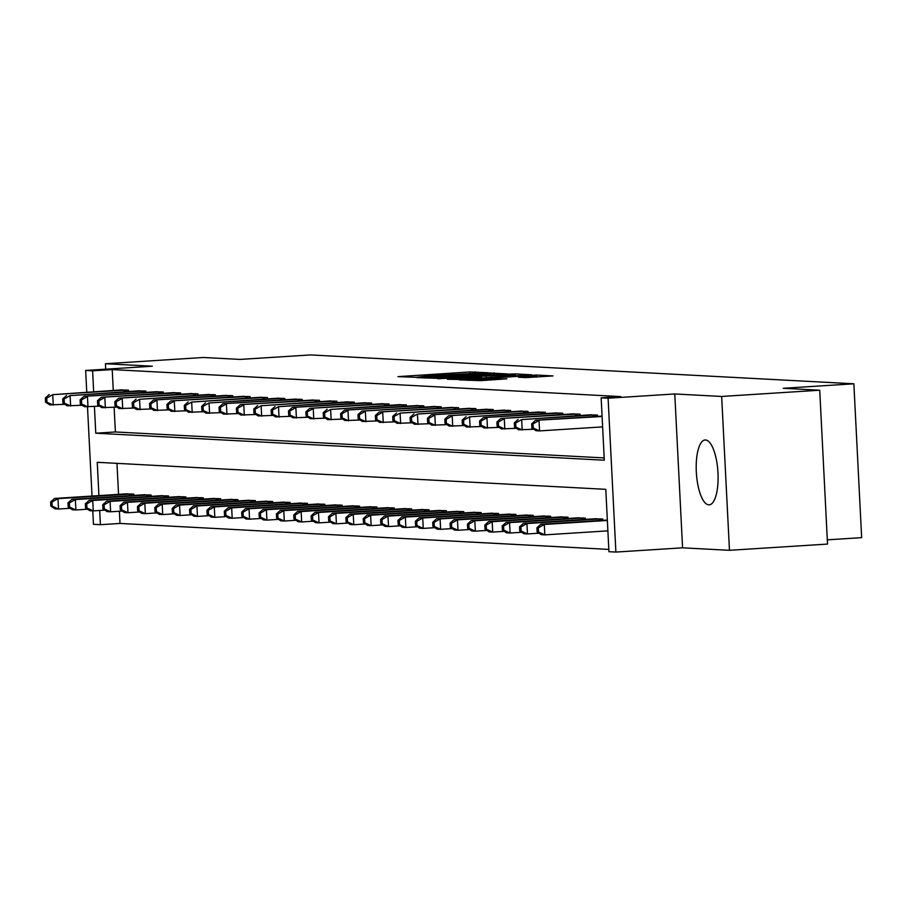 <?xml version="1.0" encoding="UTF-8"?>
<svg xmlns="http://www.w3.org/2000/svg" width="907" height="907" viewBox="0 0 907 907"><rect width="100%" height="100%" fill="white"/><g stroke="black" fill="none" stroke-linecap="round" stroke-linejoin="round"><path stroke-width="1.36" d="M487.932 372.766L469.962 371.949L397.946 376.632L416.313 377.323L429.907 375.611L487.932 372.766M705.51 439.974A32.493 10.782 -93.6 0 0 705.09 439.974A32.493 10.782 -93.6 0 0 696.349 472.468A32.493 10.782 -93.6 0 0 708.798 504.848A32.493 10.782 -93.6 0 0 709.217 504.836A32.493 10.782 -93.6 0 0 717.959 472.354A32.493 10.782 -93.6 0 0 705.51 439.974M525.572 377.618L552.941 375.929L536.615 375.033L459.384 379.897L480.925 380.623L506.9 378.809L468.579 379.716L521.48 376.065L536.048 375.702L518.441 377.21L525.572 377.618M819.724 390.214L827.524 544.075L729.466 550.311L721.666 396.461L819.724 390.214L783.251 388.287L853.861 383.797L310.579 354.932L239.97 359.421L203.497 357.483L105.439 363.73L152.342 366.213L85.655 370.453L92.605 370.827L112.219 369.58L620.762 396.586L601.148 397.833L608.098 398.207L615.887 552.068L608.937 551.694L605.785 489.327L97.242 462.309L98.931 495.63M721.666 396.461L674.774 393.967L608.098 398.207M507.807 373.956L488.986 372.958L416.971 377.641L438.512 378.366L507.807 373.956M515.414 373.911L531.74 374.806L459.713 379.489L447.378 379.262L478.204 377.187L480.925 376.915L476.118 376.632L437.832 378.763L510.199 374.081L515.414 373.911L515.516 375.94M105.439 363.73L105.722 369.183M112.219 369.58L113.273 390.418M114.123 407.288L115.382 431.959L604.187 457.922M120.178 389.987L128.499 390.146L128.567 391.473M137.547 390.906L145.868 391.064L145.936 392.402M154.916 391.824L163.237 391.983L163.305 393.321M172.285 392.754L180.606 392.912L180.674 394.239M189.654 393.672L197.975 393.831L198.043 395.169M207.023 394.59L215.344 394.749L215.412 396.087M224.392 395.52L232.714 395.679L232.782 397.005M241.761 396.438L250.083 396.597L250.151 397.935M259.13 397.357L267.452 397.527L267.52 398.853M276.499 398.286L284.821 398.445L284.889 399.783M293.857 399.205L302.19 399.363L302.246 400.701M311.226 400.134L319.547 400.293L319.615 401.62M328.595 401.053L336.916 401.211L336.985 402.549M345.964 401.971L354.286 402.13L354.354 403.468M363.333 402.901L371.655 403.059L371.723 404.386M380.702 403.819L389.024 403.978L389.092 405.316M398.071 404.737L406.393 404.907L406.461 406.234M415.44 405.667L423.762 405.826L423.83 407.164M432.809 406.585L441.131 406.744L441.199 408.082M450.178 407.515L458.5 407.674L458.568 409M467.547 408.433L475.869 408.592L475.937 409.93M484.916 409.352L493.238 409.51L493.306 410.848M502.285 410.281L510.607 410.44L510.675 411.767M519.654 411.2L527.976 411.359L528.044 412.696M537.012 412.118L545.345 412.288L545.402 413.615M554.381 413.048L562.703 413.207L562.771 414.544M571.75 413.966L580.072 414.125L580.14 415.463M589.119 414.896L597.441 415.055L597.509 416.381M119.395 511.242L120.007 523.441L608.824 549.404M116.969 463.352L118.545 494.383M125.449 493.941L133.771 494.1L133.839 495.437M142.818 494.859L151.14 495.018L151.208 496.356M160.188 495.789L168.509 495.948L168.577 497.274M177.545 496.707L185.878 496.866L185.935 498.204M194.914 497.626L203.236 497.796L203.304 499.122M212.283 498.555L220.605 498.714L220.673 500.052M229.652 499.474L237.974 499.632L238.042 500.97M247.021 500.403L255.343 500.562L255.411 501.888M264.39 501.322L272.712 501.48L272.78 502.818M281.76 502.24L290.081 502.399L290.149 503.736M299.129 503.17L307.45 503.328L307.518 504.655M316.498 504.088L324.819 504.247L324.887 505.584M333.867 505.006L342.188 505.176L342.256 506.503M351.236 505.936L359.557 506.095L359.625 507.432M368.605 506.854L376.927 507.013L376.995 508.351M385.974 507.784L394.296 507.943L394.364 509.269M403.343 508.702L411.665 508.861L411.733 510.199M420.701 509.621L429.034 509.779L429.09 511.117M438.07 510.55L446.391 510.709L446.459 512.036M455.439 511.469L463.76 511.627L463.828 512.965M472.808 512.387L481.129 512.557L481.198 513.884M490.177 513.317L498.499 513.475L498.567 514.813M507.546 514.235L515.868 514.394L515.936 515.732M524.915 515.165L533.237 515.323L533.305 516.65M542.284 516.083L550.606 516.242L550.674 517.58M559.653 517.001L567.975 517.16L568.043 518.498M577.022 517.931L585.344 518.09L585.412 519.416M594.391 518.849L602.713 519.008L602.781 520.346M827.309 539.835L861.65 537.647L853.861 383.797M674.774 393.967L682.574 547.828L729.466 550.311M682.574 547.828L615.887 552.068M120.007 523.441L100.405 524.688L93.455 524.314L92.775 510.856M94.419 406.506L95.768 433.206L604.311 460.212L601.148 397.833M92.605 370.827L93.659 391.665M92.026 496.072L87.503 406.892M86.755 392.107L85.655 370.453M99.679 510.471L100.405 524.688M115.382 431.959L95.768 433.206M490.313 373.208L423.932 377.391L442.752 376.972L484.338 374.33L493.045 373.435L490.313 373.208M507.376 375.339L514.643 374.591L500.074 374.954L481.277 376.246L507.376 375.339L507.432 376.45M127.694 493.782L54.511 498.453L57.991 498.635L58.513 509.031L70.134 508.294M52.221 506.185L58.513 509.031L55.044 508.85L50.826 506.106L52.221 506.185L52.005 502.025L50.622 501.945L50.826 506.106M52.005 502.025L57.991 498.635L131.504 493.986M50.622 501.945L54.511 498.453M126.243 390.021L52.719 394.681L122.422 389.817M64.873 404.329L49.772 404.885L45.565 402.152L46.949 402.22L46.745 398.071L45.35 397.992L45.565 402.152M46.745 398.071L52.719 394.681L53.252 405.078L46.949 402.22M49.25 394.488L45.35 397.992M145.063 494.7L71.88 499.372L75.36 499.564L75.882 509.961L87.503 509.212M69.59 507.104L75.882 509.961L72.413 509.768L68.195 507.036L69.59 507.104L69.374 502.943L67.98 502.875L68.195 507.036M69.374 502.943L75.36 499.564L148.873 494.905M67.98 502.875L71.88 499.372M162.432 495.619L89.249 500.301L92.729 500.483L93.251 510.879L104.872 510.142M86.947 508.033L93.251 510.879L89.782 510.698L85.564 507.954L86.947 508.033L86.743 503.873L85.349 503.793L85.564 507.954M86.743 503.873L92.729 500.483L166.242 495.823M85.349 503.793L89.249 500.301M179.801 496.548L106.618 501.22L110.098 501.401L110.62 511.797L122.241 511.06M104.316 508.952L110.62 511.797L107.151 511.616L102.933 508.872L104.316 508.952L104.112 504.791L102.718 504.723L102.933 508.872M104.112 504.791L110.098 501.401L183.611 496.753M102.718 504.723L106.618 501.22M143.612 390.94L70.088 395.599L139.791 390.747M82.242 405.259L67.141 405.814L62.934 403.071L64.318 403.15L64.102 398.989L62.719 398.91L62.934 403.071M64.102 398.989L70.088 395.599L70.621 405.996L64.318 403.15M66.619 395.418L62.719 398.91M160.981 391.869L83.988 396.336L157.16 391.665M99.611 406.177L84.51 406.733L80.292 404L81.687 404.068L81.471 399.908L80.088 399.84L80.292 404M81.471 399.908L87.457 396.518L87.99 406.914L81.687 404.068M83.988 396.336L80.088 399.84M178.35 392.788L101.357 397.266L174.529 392.584M116.98 407.107L101.879 407.662L97.661 404.919L99.056 404.987L98.84 400.837L97.457 400.758L97.661 404.919M98.84 400.837L104.827 397.447L105.359 407.844L99.056 404.987M101.357 397.266L97.457 400.758M197.159 497.467L123.987 502.138L127.468 502.331L127.989 512.727L139.61 511.979M121.685 509.87L127.989 512.727L124.52 512.534L120.302 509.802L121.685 509.87L121.481 505.709L120.087 505.641L120.302 509.802M121.481 505.709L127.468 502.331L200.98 497.671M120.087 505.641L123.987 502.138M195.719 393.717L118.726 398.184L191.899 393.513M134.338 408.025L119.248 408.581L115.03 405.837L116.425 405.917L116.209 401.756L114.826 401.676L115.03 405.837M116.209 401.756L122.196 398.366L122.717 408.762L116.425 405.917M118.726 398.184L114.826 401.676M214.528 498.385L141.356 503.068L144.825 503.249L145.358 513.645L156.979 512.909M139.054 510.8L145.358 513.645L141.889 513.464L137.671 510.72L139.054 510.8L138.85 506.639L137.456 506.56L137.671 510.72M138.85 506.639L144.825 503.249L218.349 498.589M137.456 506.56L141.356 503.068M231.897 499.315L158.725 503.986L162.194 504.167L162.727 514.564L174.348 513.827M156.423 511.718L162.727 514.564L159.247 514.382L155.04 511.65L156.423 511.718L156.219 507.557L154.825 507.489L155.04 511.65M156.219 507.557L162.194 504.167L235.718 499.519M154.825 507.489L158.725 503.986M249.266 500.233L176.094 504.916L179.563 505.097L180.096 515.493L191.717 514.757M173.793 512.636L180.096 515.493L176.616 515.301L172.409 512.568L173.793 512.636L173.588 508.487L172.194 508.408L172.409 512.568M173.588 508.487L179.563 505.097L253.087 500.437M172.194 508.408L176.094 504.916M266.635 501.163L193.463 505.834L196.932 506.015L197.465 516.412L209.086 515.675M191.162 513.566L197.465 516.412L193.985 516.23L189.778 513.487L191.162 513.566L190.946 509.405L189.563 509.326L189.778 513.487M190.946 509.405L196.932 506.015L270.456 501.356M189.563 509.326L193.463 505.834M284.004 502.081L210.832 506.752L214.301 506.945L214.834 517.33L226.455 516.593M208.531 514.484L214.834 517.33L211.354 517.149L207.136 514.416L208.531 514.484L208.315 510.324L206.932 510.256L207.136 514.416M208.315 510.324L214.301 506.945L287.825 502.285M206.932 510.256L210.832 506.752M213.088 394.636L139.565 399.295L209.268 394.432M151.707 408.944L136.617 409.499L132.399 406.767L133.794 406.835L133.578 402.674L132.195 402.606L132.399 406.767M133.578 402.674L139.565 399.295L140.086 409.692L133.794 406.835M136.095 399.103L132.195 402.606M230.446 395.554L153.453 400.032L226.637 395.35M169.076 409.873L153.986 410.429L149.768 407.685L151.163 407.765L150.947 403.604L149.564 403.524L149.768 407.685M150.947 403.604L156.934 400.214L157.455 410.61L151.163 407.765M153.453 400.032L149.564 403.524M247.815 396.484L170.822 400.951L244.006 396.28M186.445 410.792L171.355 411.347L167.137 408.603L168.532 408.683L168.317 404.522L166.933 404.454L167.137 408.603M168.317 404.522L174.303 401.132L174.824 411.529L168.532 408.683M170.822 400.951L166.933 404.454M265.184 397.402L191.672 402.062L261.375 397.198M203.814 411.71L188.724 412.266L184.506 409.533L185.901 409.601L185.686 405.44L184.291 405.372L184.506 409.533M185.686 405.44L191.672 402.062L192.193 412.458L185.901 409.601M188.191 401.869L184.291 405.372M282.553 398.32L209.041 402.98L278.744 398.128M221.183 412.64L206.093 413.195L201.876 410.452L203.259 410.531L203.055 406.37L201.66 406.291L201.876 410.452M203.055 406.37L209.041 402.98L209.562 413.377L203.259 410.531M205.56 402.799L201.66 406.291M301.373 503L228.201 507.682L231.67 507.863L232.203 518.26L243.824 517.523M225.9 515.414L232.203 518.26L228.723 518.078L224.505 515.335L225.9 515.414L225.684 511.253L224.301 511.174L224.505 515.335M225.684 511.253L231.67 507.863L305.194 503.204M224.301 511.174L228.201 507.682M299.922 399.25L222.929 403.717L296.113 399.046M238.552 413.558L223.462 414.114L219.245 411.381L220.628 411.449L220.424 407.288L219.029 407.22L219.245 411.381M220.424 407.288L226.41 403.898L226.931 414.295L220.628 411.449M222.929 403.717L219.029 407.22M318.742 503.929L245.57 508.6L249.04 508.782L249.561 519.178L261.193 518.441M243.269 516.332L249.561 519.178L246.092 518.997L241.874 516.253L243.269 516.332L243.053 512.172L241.67 512.104L241.874 516.253M243.053 512.172L249.04 508.782L322.563 504.133M241.67 512.104L245.57 508.6M317.291 400.168L240.298 404.647L313.471 399.964M255.921 414.488L240.831 415.032L236.614 412.3L237.997 412.368L237.793 408.218L236.398 408.139L236.614 412.3M237.793 408.218L243.779 404.828L244.3 415.225L237.997 412.368M240.298 404.647L236.398 408.139M336.112 504.848L262.939 509.519L266.409 509.711L266.93 520.108L278.551 519.36M260.638 517.251L266.93 520.108L263.461 519.915L259.243 517.183L260.638 517.251L260.422 513.09L259.039 513.022L259.243 517.183M260.422 513.09L266.409 509.711L339.932 505.052M259.039 513.022L262.939 509.519M334.66 401.087L261.137 405.746L330.84 400.894M273.29 415.406L258.2 415.962L253.983 413.218L255.366 413.297L255.162 409.136L253.767 409.057L253.983 413.218M255.162 409.136L261.137 405.746L261.67 416.143L255.366 413.297M257.667 405.565L253.767 409.057M353.481 505.766L280.297 510.448L283.778 510.63L284.299 521.026L295.92 520.289M278.007 518.18L284.299 521.026L280.83 520.845L276.612 518.101L278.007 518.18L277.791 514.02L276.408 513.94L276.612 518.101M277.791 514.02L283.778 510.63L357.29 505.97M276.408 513.94L280.297 510.448M352.029 402.016L278.506 406.676L348.209 401.812M290.659 416.324L275.558 416.88L271.352 414.148L272.735 414.216L272.531 410.055L271.136 409.987L271.352 414.148M272.531 410.055L278.506 406.676L279.039 417.073L272.735 414.216M275.036 406.483L271.136 409.987M370.85 506.696L297.666 511.367L301.147 511.548L301.668 521.944L313.289 521.208M295.376 519.099L301.668 521.944L298.199 521.763L293.981 519.019L295.376 519.099L295.16 514.938L293.777 514.87L293.981 519.019M295.16 514.938L301.147 511.548L374.659 506.9M293.777 514.87L297.666 511.367M369.398 402.935L292.405 407.413L365.578 402.731M308.029 417.254L292.927 417.81L288.721 415.066L290.104 415.145L289.9 410.984L288.505 410.905L288.721 415.066M289.9 410.984L295.875 407.594L296.408 417.991L290.104 415.145M292.405 407.413L288.505 410.905M388.219 507.614L315.035 512.296L318.516 512.478L319.037 522.874L330.658 522.137M312.745 520.017L319.037 522.874L315.568 522.681L311.35 519.949L312.745 520.017L312.53 515.868L311.135 515.788L311.35 519.949M312.53 515.868L318.516 512.478L392.028 507.818M311.135 515.788L315.035 512.296M386.767 403.864L309.775 408.331L382.947 403.66M325.398 418.172L310.296 418.728L306.09 415.984L307.473 416.064L307.258 411.903L305.874 411.835L306.09 415.984M307.258 411.903L313.244 408.513L313.777 418.909L307.473 416.064M309.775 408.331L305.874 411.835M405.588 508.544L332.404 513.215L335.885 513.396L336.406 523.793L348.027 523.056M330.114 520.947L336.406 523.793L332.937 523.611L328.719 520.867L330.114 520.947L329.899 516.786L328.504 516.707L328.719 520.867M329.899 516.786L335.885 513.396L409.397 508.736M328.504 516.707L332.404 513.215M422.957 509.462L349.773 514.133L353.254 514.326L353.775 524.711L365.396 523.974M347.472 521.865L353.775 524.711L350.306 524.529L346.089 521.797L347.472 521.865L347.268 517.704L345.873 517.636L346.089 521.797M347.268 517.704L353.254 514.326L426.766 509.666M345.873 517.636L349.773 514.133M440.314 510.38L367.142 515.063L370.623 515.244L371.144 525.641L382.765 524.904M364.841 522.783L371.144 525.641L367.675 525.459L363.458 522.715L364.841 522.783L364.637 518.634L363.242 518.555L363.458 522.715M364.637 518.634L370.623 515.244L444.135 510.584M363.242 518.555L367.142 515.063M457.684 511.31L384.511 515.981L387.981 516.162L388.513 526.559L400.134 525.822M382.21 523.713L388.513 526.559L385.044 526.377L380.827 523.634L382.21 523.713L382.006 519.552L380.611 519.484L380.827 523.634M382.006 519.552L387.981 516.162L461.504 511.514M380.611 519.484L384.511 515.981M475.053 512.228L401.88 516.899L405.35 517.092L405.882 527.489L417.503 526.74M399.579 524.631L405.882 527.489L402.402 527.296L398.196 524.563L399.579 524.631L399.375 520.471L397.98 520.403L398.196 524.563M399.375 520.471L405.35 517.092L478.873 512.432M397.98 520.403L401.88 516.899M492.422 513.147L419.249 517.829L422.719 518.01L423.252 528.407L434.872 527.67M416.948 525.561L423.252 528.407L419.771 528.225L415.565 525.482L416.948 525.561L416.744 521.4L415.349 521.321L415.565 525.482M416.744 521.4L422.719 518.01L496.242 513.351M415.349 521.321L419.249 517.829M509.791 514.076L436.618 518.747L440.088 518.929L440.621 529.325L452.242 528.588M434.317 526.479L440.621 529.325L437.14 529.144L432.934 526.4L434.317 526.479L434.113 522.319L432.718 522.251L432.934 526.4M434.113 522.319L440.088 518.929L513.611 514.28M432.718 522.251L436.618 518.747M527.16 514.995L453.988 519.666L457.457 519.858L457.99 530.255L469.611 529.518M451.686 527.398L457.99 530.255L454.509 530.062L450.291 527.33L451.686 527.398L451.471 523.248L450.087 523.169L450.291 527.33M451.471 523.248L457.457 519.858L530.98 515.199M450.087 523.169L453.988 519.666M404.137 404.783L330.613 409.442L400.316 404.579M342.767 419.091L327.665 419.646L323.448 416.914L324.842 416.982L324.627 412.821L323.243 412.753L323.448 416.914M324.627 412.821L330.613 409.442L331.146 419.839L324.842 416.982M327.144 409.25L323.243 412.753M421.506 405.701L344.513 410.179L417.685 405.497M360.136 420.02L345.034 420.576L340.817 417.832L342.211 417.912L341.996 413.751L340.613 413.671L340.817 417.832M341.996 413.751L347.982 410.361L348.515 420.757L342.211 417.912M344.513 410.179L340.613 413.671M438.875 406.631L361.882 411.098L435.054 406.427M377.505 420.939L362.403 421.494L358.186 418.751L359.58 418.83L359.365 414.669L357.982 414.601L358.186 418.751M359.365 414.669L365.351 411.279L365.872 421.676L359.58 418.83M361.882 411.098L357.982 414.601M456.244 407.549L379.251 412.027L452.423 407.345M394.862 421.868L379.772 422.413L375.555 419.68L376.949 419.748L376.734 415.599L375.351 415.519L375.555 419.68M376.734 415.599L382.72 412.209L383.242 422.605L376.949 419.748M379.251 412.027L375.351 415.519M473.601 408.467L400.089 413.127L469.792 408.275M412.232 422.787L397.141 423.342L392.924 420.599L394.318 420.678L394.103 416.517L392.72 416.438L392.924 420.599M394.103 416.517L400.089 413.127L400.611 423.524L394.318 420.678M396.608 412.946L392.72 416.438M490.97 409.397L417.458 414.057L487.161 409.193M429.601 423.705L414.51 424.261L410.293 421.528L411.687 421.596L411.472 417.435L410.089 417.367L410.293 421.528M411.472 417.435L417.458 414.057L417.98 424.442L411.687 421.596M413.977 413.864L410.089 417.367M508.339 410.315L431.347 414.794L504.53 410.111M446.97 424.635L431.879 425.19L427.662 422.447L429.056 422.515L428.841 418.365L427.446 418.286L427.662 422.447M428.841 418.365L434.827 414.975L435.349 425.372L429.056 422.515M431.347 414.794L427.446 418.286M525.709 411.245L448.716 415.712L521.899 411.041M464.339 425.553L449.248 426.109L445.031 423.365L446.425 423.444L446.21 419.283L444.815 419.215L445.031 423.365M446.21 419.283L452.196 415.894L452.718 426.29L446.425 423.444M448.716 415.712L444.815 419.215M544.529 515.924L471.357 520.595L474.826 520.777L475.359 531.173L486.98 530.436M469.055 528.327L475.359 531.173L471.878 530.992L467.661 528.248L469.055 528.327L468.84 524.167L467.456 524.087L467.661 528.248M468.84 524.167L474.826 520.777L548.35 516.117M467.456 524.087L471.357 520.595M543.078 412.163L469.565 416.823L539.268 411.959M481.708 426.471L466.617 427.027L462.4 424.295L463.783 424.363L463.579 420.202L462.185 420.134L462.4 424.295M463.579 420.202L469.565 416.823L470.087 427.22L463.783 424.363M466.085 416.63L462.185 420.134M561.898 516.843L488.726 521.514L492.195 521.706L492.716 532.092L504.349 531.355M486.424 529.246L492.716 532.092L489.247 531.91L485.03 529.178L486.424 529.246L486.209 525.085L484.826 525.017L485.03 529.178M486.209 525.085L492.195 521.706L565.719 517.047M484.826 525.017L488.726 521.514M560.447 413.082L483.454 417.56L556.626 412.878M499.077 427.401L483.987 427.957L479.769 425.213L481.152 425.292L480.948 421.131L479.554 421.052L479.769 425.213M480.948 421.131L486.934 417.742L487.456 428.138L481.152 425.292M483.454 417.56L479.554 421.052M579.267 517.761L506.095 522.443L509.564 522.625L510.085 533.021L521.706 532.284M503.793 530.164L510.085 533.021L506.616 532.84L502.399 530.096L503.793 530.164L503.578 526.015L502.195 525.935L502.399 530.096M503.578 526.015L509.564 522.625L583.088 517.965M502.195 525.935L506.095 522.443M577.816 414.011L500.823 418.478L573.995 413.807M516.446 428.319L501.356 428.875L497.138 426.131L498.521 426.211L498.317 422.05L496.923 421.982L497.138 426.131M498.317 422.05L504.292 418.66L504.825 429.056L498.521 426.211M500.823 418.478L496.923 421.982M596.636 518.691L523.452 523.362L526.933 523.543L527.455 533.94L539.075 533.203M521.162 531.094L527.455 533.94L523.985 533.758L519.768 531.014L521.162 531.094L520.947 526.933L519.564 526.865L519.768 531.014M520.947 526.933L526.933 523.543L600.445 518.895M519.564 526.865L523.452 523.362M595.185 414.93L521.661 419.59L591.364 414.726M533.815 429.249L518.713 429.793L514.507 427.061L515.89 427.129L515.686 422.979L514.292 422.9L514.507 427.061M515.686 422.979L521.661 419.59L522.194 429.986L515.89 427.129M518.192 419.397L514.292 422.9M607.339 520.051L540.821 524.28L544.302 524.473L544.824 534.869L607.883 530.856M538.531 532.012L544.824 534.869L541.354 534.677L537.137 531.944L538.531 532.012L538.316 527.851L536.933 527.783L537.137 531.944M538.316 527.851L544.302 524.473L607.361 520.459M536.933 527.783L540.821 524.28M602.089 416.494L535.561 420.326L602.078 416.098M602.622 426.891L539.563 430.904L536.082 430.723L531.876 427.979L533.259 428.059L533.055 423.898L531.661 423.818L531.876 427.979M533.055 423.898L539.03 420.508L539.563 430.904L533.259 428.059M535.561 420.326L531.661 423.818M470.019 373.094L469.962 371.949M475.234 372.868L475.177 371.768M494.304 374.818L494.202 372.788M424.125 378.049L424.091 377.414M426.097 378.151L426.075 377.527M442.809 378.094L442.752 376.972M484.395 375.441L484.338 374.33M478.261 378.31L478.204 377.187M481.606 378.094L481.515 376.292M486.152 377.811L486.084 376.53M491.356 377.482L491.299 376.36M528.826 377.55L528.77 376.45M483.204 380.475L483.148 379.353M494.848 379.727L494.791 378.616M500.052 379.398L500.006 378.434M536.717 377.063L536.615 375.033M129.452 495.71L129.372 494.1M131.016 495.619L130.937 494.009M125.676 390.044L125.756 391.654M124.112 390.135L124.191 391.756M146.821 496.639L146.741 495.018M148.385 496.537L148.306 494.927M164.19 497.558L164.11 495.936M165.754 497.455L165.675 495.857M181.559 498.476L181.479 496.866M183.123 498.385L183.044 496.775M143.045 390.974L143.125 392.572M141.481 391.064L141.56 392.674M160.414 391.892L160.494 393.502M158.85 391.983L158.929 393.604M177.783 392.822L177.863 394.42M176.219 392.901L176.298 394.522M198.928 499.406L198.848 497.784M200.492 499.303L200.413 497.694M195.141 393.74L195.232 395.35M193.576 393.831L193.667 395.441M216.297 500.324L216.217 498.714M217.861 500.222L217.782 498.623M233.666 501.254L233.587 499.632M235.23 501.152L235.151 499.542M251.035 502.172L250.956 500.551M252.6 502.07L252.52 500.471M268.404 503.09L268.325 501.48M269.969 503L269.889 501.39M285.773 504.02L285.694 502.399M287.338 503.918L287.258 502.308M212.51 394.658L212.601 396.268M210.946 394.749L211.036 396.37M229.879 395.588L229.97 397.187M228.315 395.667L228.405 397.289M247.248 396.506L247.328 398.116M245.684 396.597L245.763 398.207M264.617 397.425L264.697 399.035M263.053 397.515L263.132 399.137M281.986 398.354L282.066 399.953M280.422 398.445L280.501 400.055M303.142 504.938L303.063 503.317M304.707 504.836L304.627 503.238M299.355 399.273L299.435 400.883M297.791 399.363L297.87 400.985M320.511 505.857L320.42 504.247M322.076 505.766L321.996 504.156M316.724 400.202L316.804 401.801M315.16 400.282L315.239 401.903M337.88 506.786L337.789 505.165M339.445 506.684L339.354 505.074M334.093 401.121L334.173 402.731M332.529 401.211L332.608 402.821M355.249 507.705L355.159 506.095M356.814 507.603L356.723 506.004M351.463 402.039L351.542 403.649M349.898 402.13L349.977 403.751M372.618 508.634L372.528 507.013M374.172 508.532L374.092 506.922M368.832 402.969L368.911 404.567M367.267 403.048L367.346 404.669M389.976 509.553L389.897 507.931M391.541 509.451L391.461 507.852M386.201 403.887L386.28 405.497M384.636 403.978L384.715 405.588M407.345 510.471L407.266 508.861M408.91 510.369L408.83 508.77M424.714 511.401L424.635 509.779M426.279 511.299L426.199 509.689M442.083 512.319L442.004 510.698M443.648 512.217L443.568 510.618M459.452 513.237L459.373 511.627M461.017 513.147L460.937 511.537M476.821 514.167L476.742 512.546M478.386 514.065L478.306 512.455M494.19 515.085L494.111 513.475M495.755 514.983L495.675 513.385M511.559 516.004L511.48 514.394M513.124 515.913L513.045 514.303M528.928 516.933L528.849 515.312M530.493 516.831L530.414 515.233M403.57 404.805L403.649 406.415M402.005 404.896L402.084 406.517M420.939 405.735L421.018 407.334M419.374 405.826L419.453 407.436M438.308 406.653L438.387 408.263M436.732 406.744L436.823 408.365M455.665 407.583L455.756 409.182M454.101 407.662L454.192 409.284M473.035 408.501L473.125 410.1M471.47 408.592L471.561 410.202M490.404 409.42L490.483 411.03M488.839 409.51L488.93 411.132M507.773 410.349L507.852 411.948M506.208 410.429L506.287 412.05M525.142 411.268L525.221 412.878M523.577 411.359L523.656 412.968M546.297 517.852L546.218 516.242M547.862 517.75L547.783 516.151M542.511 412.186L542.59 413.796M540.946 412.277L541.025 413.898M563.666 518.781L563.587 517.16M565.231 518.679L565.152 517.069M559.88 413.116L559.959 414.714M558.315 413.207L558.395 414.816M581.036 519.7L580.945 518.078M582.6 519.598L582.509 517.999M577.249 414.034L577.328 415.644M575.684 414.125L575.764 415.746M598.405 520.618L598.314 519.008M599.969 520.527L599.878 518.917M594.618 414.964L594.697 416.562M593.053 415.043L593.133 416.664M423.966 378.038L423.932 377.391M493.113 374.886L493.045 373.435M480.993 378.14L480.925 376.915M514.722 375.997L514.643 374.591M481.379 378.117L481.277 376.246M536.116 377.108L536.048 375.702M468.613 380.407L468.579 379.716"/></g></svg>
